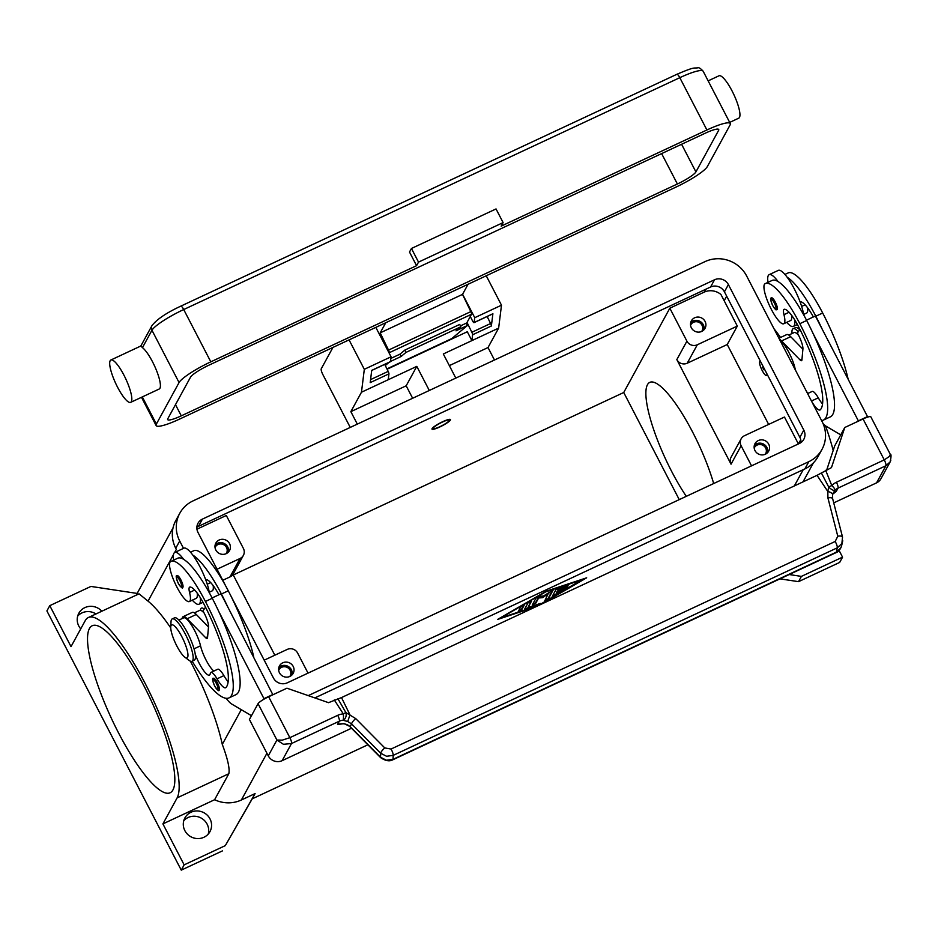 <?xml version="1.0" encoding="UTF-8"?>
<svg xmlns="http://www.w3.org/2000/svg" width="938" height="938" viewBox="0 0 938 938"><rect width="100%" height="100%" fill="white"/><g stroke="black" fill="none" stroke-linecap="round" stroke-linejoin="round"><path stroke-width="1.41" d="M442.49 422.041A9.087 1.513 -27.4 0 1 449.29 420.447A9.087 1.513 -27.4 0 1 439.969 426.649A9.087 1.513 -27.4 0 1 433.391 428.701A9.087 1.513 -27.4 0 1 442.49 422.041M442.666 421.713A10.388 1.724 -27.4 0 1 450.451 419.567A10.388 1.724 -27.4 0 1 439.781 426.978A10.388 1.724 -27.4 0 1 431.996 429.123A10.388 1.724 -27.4 0 1 442.666 421.713M679.253 499.626L623.735 392.506L233.257 574.994M623.735 392.506L669.826 308.192L704.121 292.164A15.583 14.914 -151.3 0 1 720.935 294.485L737.315 326.084L697.309 344.774A7.797 7.457 -151.3 0 1 686.909 341.162L669.826 308.192M196.945 529.196L226.304 515.478L243.399 548.437A7.797 7.457 28.7 0 1 243.376 555.39L232.964 574.431L274.834 655.205M183.52 548.367L179.709 541.015A31.165 29.84 -151.3 0 1 179.791 513.25L175.828 520.496A31.165 29.84 28.7 0 0 175.746 548.261L176.332 549.398A31.165 29.84 -151.3 0 1 176.297 549.328M367.884 744.784L252.228 798.836L255.101 793.571L241.383 799.985A31.165 29.84 -151.3 0 1 214.603 799.727L162.907 823.892L184.141 864.871L225.296 845.63L255.101 793.571M535.621 606.851L497.515 619.479L546.139 591.233L586.672 577.808L540.945 604.365M499.649 618.236L500.915 617.814M583.166 579.25L584.304 578.594M583.237 579.414L545.834 591.808L500.939 617.872L538.353 605.479L583.037 579.016M252.228 798.836L225.296 845.63M222.412 850.907L181.257 870.136L184.141 864.871M181.257 870.136L46.9 610.931L49.784 605.655L90.927 586.426L137.171 593.426M49.784 605.655L71.018 646.634L85.241 620.628A101.234 23.942 65 0 1 88.313 617.544A101.234 23.942 65 0 1 149.107 691.283A101.234 23.942 65 0 1 177.118 797.886L162.907 823.892M143.96 685.889A92.147 21.785 65 0 1 170.188 792.739A92.147 21.785 65 0 1 118.399 732.625A92.147 21.785 65 0 1 92.159 625.775A92.147 21.785 65 0 1 143.96 685.889M552.224 596.451L555.964 589.615L568.756 584.82L558.931 588.865L557.793 590.94L567.83 586.531L557.254 591.925L556.117 593.989L566.892 588.232L552.224 596.451M520.672 606.992L524.108 605.397L521.669 609.841L518.233 611.541L520.672 606.992M524.483 609.372L528.153 602.653L531.6 600.953L528.059 607.484L540.71 603.439L537.884 605.174L524.483 609.372M548.894 593.203L542.633 597.658L538.611 598.01L535.739 603.263L532.292 604.963L536.008 598.092L539.268 596.345L543.548 595.97L553.174 589.979L548.167 599.194L544.732 600.895L548.66 592.746L542.633 597.658M552.423 596.076L566.106 588.361M556.117 593.989L557.02 591.468L567.033 586.649M557.793 590.94L558.685 588.407L567.982 584.937M518.444 611.072L521.434 609.383L523.662 605.315M524.682 609.008L539.925 603.556M528.059 607.484L531.143 600.965M544.943 600.426L547.933 598.737L552.716 589.99M532.503 604.494L535.492 602.817L538.377 597.553L542.399 597.201M839.088 550.465L842.559 557.149L839.674 562.425L798.531 581.654L801.404 576.389L789.198 574.537M798.531 581.654L779.97 578.852M842.559 557.149L801.404 576.389M190.391 661.173A101.234 23.942 65 0 1 222.294 744.385C227.758 759.065 229.939 768.843 228.825 773.721L214.603 799.727M88.313 617.544L139.035 593.836L148.04 601.141A101.234 23.942 65 0 1 170.739 627.944M200.251 610.263L200.603 609.196A20.777 4.913 65 0 1 200.791 608.762A20.777 4.913 65 0 1 204.214 609.079M705.059 321.382A7.797 7.457 -151.3 0 1 698.177 332.122A7.797 7.457 -151.3 0 1 691.365 320.855A7.797 7.457 -151.3 0 1 705.059 321.382M703.922 329.848A7.797 7.457 28.7 0 0 690.685 322.613M798.402 443.932L784.461 417.035L744.455 435.724A7.797 7.457 28.7 0 0 741.149 438.808L731.065 457.252A7.797 7.457 28.7 0 0 731.042 464.193L676.826 359.606A7.797 7.457 28.7 0 0 687.226 363.217L727.231 344.527L768.644 424.422M737.315 326.084L727.231 344.527M741.149 438.808A7.797 7.457 28.7 0 0 741.126 445.761L751.537 465.846M768.703 444.166A7.797 7.457 -151.3 0 1 761.82 454.907A7.797 7.457 -151.3 0 1 755.008 443.639A7.797 7.457 -151.3 0 1 768.703 444.166M767.565 452.632A7.797 7.457 28.7 0 0 754.328 445.398M686.288 496.331A76.564 18.103 65 0 1 671.526 471.181A76.564 18.103 65 0 1 649.729 382.399A76.564 18.103 65 0 1 692.76 432.348A76.564 18.103 65 0 1 713.677 483.539M222.775 580.282L229.986 576.917A7.797 7.457 28.7 0 0 232.952 574.396M217.053 569.225L240.069 558.473A7.797 7.457 28.7 0 0 243.376 555.39M229.54 543.618A7.797 7.457 -151.3 0 1 222.658 554.358A7.797 7.457 -151.3 0 1 215.846 543.09A7.797 7.457 -151.3 0 1 229.54 543.618M228.391 552.095A7.797 7.457 28.7 0 0 215.165 544.861M264.188 660.176L287.216 649.424A7.797 7.457 -151.3 0 1 297.616 653.036L308.027 673.121M293.184 666.402A7.797 7.457 -151.3 0 1 286.301 677.142A7.797 7.457 -151.3 0 1 279.489 665.874A7.797 7.457 -151.3 0 1 293.184 666.402M292.035 674.868A7.797 7.457 28.7 0 0 278.809 667.633M701.718 331.419A6.39 6.12 28.7 0 0 696.418 321.711A6.39 6.12 28.7 0 0 690.556 325.31M289.842 676.439A6.39 6.12 28.7 0 0 284.542 666.73A6.39 6.12 28.7 0 0 278.68 670.33M226.199 553.654A6.39 6.12 28.7 0 0 220.899 543.946A6.39 6.12 28.7 0 0 215.037 547.546M765.361 454.203A6.39 6.12 28.7 0 0 760.061 444.495A6.39 6.12 28.7 0 0 754.199 448.094M773.979 328.722A101.234 23.942 65 0 1 780.557 337.469M825.522 425.84A101.234 23.942 65 0 1 833.19 450.439M210.006 818.886A14.281 13.671 -151.3 0 1 209.971 831.619A14.281 13.671 -151.3 0 1 197.39 838.572A14.281 13.671 -151.3 0 1 184.856 830.634A14.281 13.671 -151.3 0 1 184.903 817.913A14.281 13.671 -151.3 0 1 197.472 810.96A14.281 13.671 -151.3 0 1 210.006 818.886M208.224 834.081A14.281 13.671 28.7 0 0 207.122 824.15A14.281 13.671 28.7 0 0 183.766 820.715M80.738 628.859A14.281 13.671 -151.3 0 1 78.78 625.998A14.281 13.671 -151.3 0 1 78.827 613.276A14.281 13.671 -151.3 0 1 101.843 611.224M95.981 613.956A14.281 13.671 28.7 0 0 77.69 616.078M767.167 374.297A7.797 1.841 65 0 1 767.003 375.212A7.797 1.841 65 0 1 766.768 375.446A7.797 1.841 65 0 1 766.651 375.481M766.897 373.77A7.797 1.841 65 0 1 766.78 375.317A7.797 1.841 65 0 1 766.545 375.552A7.797 1.841 65 0 1 761.867 369.877A7.797 1.841 65 0 1 759.71 361.669A7.797 1.841 65 0 1 759.944 361.435A7.797 1.841 65 0 1 760.53 361.493M762.535 367.133L763.954 369.853L762.535 367.133M762.993 367.368L763.954 369.408M811.687 401.464A18.185 4.303 -115 0 0 820.047 409.965A18.185 4.303 -115 0 0 820.363 409.73A72.718 17.201 -115 0 0 798.379 326.33A25.971 6.144 -115 0 0 784.414 309.247A12.991 3.072 -115 0 0 784.098 309.317A12.991 3.072 -115 0 0 783.969 314.664A22.078 5.218 65 0 1 783.887 323.68A22.078 5.218 65 0 1 783.746 323.751A22.078 5.218 65 0 1 769.805 306.257A22.078 5.218 65 0 1 764.916 283.827A61.439 14.527 65 0 1 765.291 283.616A61.439 14.527 65 0 1 799.821 323.692A83.107 19.651 65 0 1 823.482 420.06A83.107 19.651 65 0 1 821.559 420.517M771.458 298.061A6.496 1.536 65 0 1 771.646 297.862A6.496 1.536 65 0 1 775.304 302.106A6.496 1.536 65 0 1 777.145 309.634C775.62 308.766 777.309 312.506 772.724 305.612C770.52 300.148 770.168 297.569 771.646 297.862M791.578 315.274A22.078 5.218 65 0 1 790.734 320.468A22.078 5.218 65 0 1 790.605 320.538A22.078 5.218 65 0 1 790.464 320.597M768.023 282.338A28.574 6.754 65 0 1 768.292 275.538A28.574 6.754 65 0 1 769.16 274.658A28.574 6.754 65 0 1 778.059 281.564A61.439 14.527 65 0 1 806.68 320.491A83.107 19.651 65 0 1 813.14 333.635A83.107 19.651 65 0 1 830.341 416.859L823.482 420.06M794.638 319.741A28.574 6.754 65 0 1 794.228 325.556A28.574 6.754 65 0 1 793.349 326.424A28.574 6.754 65 0 1 786.724 322.355M803.702 314.934A28.574 6.754 -115 0 0 800.079 301.848A28.574 6.754 65 0 0 787.205 277.296A28.574 6.754 -115 0 0 778.306 270.39L769.16 274.658M765.291 283.616L772.15 280.415A61.439 14.527 65 0 1 778.059 281.564M807.595 393.573L812.144 391.451A12.991 3.072 65 0 1 818.288 397.829A18.185 4.303 -115 0 0 822.579 404.044M780.088 340.506A19.475 4.608 65 0 1 794.943 368.013A18.185 4.303 -115 0 0 795.576 370.369M806.633 391.721A18.185 4.303 -115 0 0 808.239 393.268M807.583 307.793A22.078 5.218 65 0 1 806.739 312.987A22.078 5.218 65 0 1 806.61 313.069A22.078 5.218 65 0 1 806.469 313.116M784.93 274.435L788.155 272.935A61.439 14.527 65 0 1 822.685 313.011A83.107 19.651 65 0 1 848.163 379.28M788.776 335.054L794.087 332.58A19.475 4.608 65 0 1 798.578 335.312L797.394 333.037L799.938 329.367M792.012 333.553A23.38 5.522 65 0 1 792.411 329.437A23.38 5.522 65 0 1 793.126 328.722A23.38 5.522 65 0 1 798.285 331.747M793.126 328.722L795.412 327.655A23.38 5.522 65 0 1 798.297 328.535A23.38 5.522 65 0 1 799.68 329.742M787.205 277.296A61.439 14.527 65 0 1 815.826 316.212A83.107 19.651 65 0 1 822.286 329.355L815.368 316.012L806.504 320.163M813.375 316.95A25.971 6.144 -115 0 0 800.419 301.766A12.991 3.072 -115 0 0 800.102 301.837A12.991 3.072 -115 0 0 800.079 301.848M779.408 339.193A20.777 4.913 65 0 1 781.542 340.951L800.044 359.911A7.797 1.841 -115 0 0 801.544 360.684A7.797 1.841 -115 0 0 801.931 359.875L802.916 349.018A12.991 3.072 -115 0 0 798.578 335.312M802.905 349.194L790.687 336.672A20.777 4.913 -115 0 0 786.677 334.608L778.915 338.231M813.14 333.635L858.364 420.857L867.498 416.589L822.286 329.355M867.134 417.269L867.498 416.589M840.741 434.857L826.214 426.298A25.971 6.144 65 0 1 823.036 423.53M190.52 552.236L193.756 550.735A61.439 14.527 65 0 1 228.274 590.811A83.107 19.651 65 0 1 253.764 657.081M213.184 585.593A22.078 5.218 65 0 1 212.34 590.788A22.078 5.218 65 0 1 212.199 590.858A22.078 5.218 65 0 1 212.058 590.917M194.377 612.854L199.688 610.368A19.475 4.608 65 0 1 204.179 613.112A12.991 3.072 65 0 1 208.517 626.807L207.533 637.664A7.797 1.841 65 0 1 207.146 638.485A7.797 1.841 65 0 1 205.645 637.699L187.143 618.752A20.777 4.913 -115 0 0 183.133 616.676A20.777 4.913 -115 0 0 182.136 618.576M195.268 654.29A18.185 4.303 -115 0 0 209.409 675.102A18.185 4.303 -115 0 0 210.264 673.554A12.991 3.072 65 0 1 210.874 672.452A12.991 3.072 65 0 1 217.03 678.831A18.185 4.303 -115 0 0 225.636 687.753A18.185 4.303 -115 0 0 225.964 687.531A72.718 17.201 -115 0 0 203.98 604.131A25.971 6.144 -115 0 0 190.015 587.036A12.991 3.072 -115 0 0 189.699 587.106A12.991 3.072 -115 0 0 189.558 592.453A22.078 5.218 65 0 1 189.476 601.469A22.078 5.218 65 0 1 189.347 601.551A22.078 5.218 65 0 1 175.406 584.046A22.078 5.218 65 0 1 170.517 561.616A61.439 14.527 65 0 1 170.892 561.416L177.751 558.216A61.439 14.527 65 0 1 183.66 559.365A28.574 6.754 -115 0 0 174.761 552.459L183.907 548.179A28.574 6.754 65 0 1 192.806 555.097A61.439 14.527 65 0 1 221.415 594.012A83.107 19.651 65 0 1 227.875 607.156L272.888 694.765M218.964 594.751A25.971 6.144 -115 0 0 206.008 579.567A12.991 3.072 -115 0 0 205.692 579.637A12.991 3.072 -115 0 0 205.668 579.649A28.574 6.754 65 0 1 209.303 592.722M174.761 552.459A28.574 6.754 -115 0 0 173.893 553.326A28.574 6.754 -115 0 0 173.624 560.138M192.313 600.156A28.574 6.754 -115 0 0 198.95 604.224A28.574 6.754 -115 0 0 199.817 603.357A28.574 6.754 -115 0 0 200.228 597.541M197.179 593.062A22.078 5.218 65 0 1 196.335 598.268A22.078 5.218 65 0 1 196.206 598.338A22.078 5.218 65 0 1 196.054 598.397M170.892 561.416A61.439 14.527 65 0 1 205.422 601.493A83.107 19.651 65 0 1 229.083 697.86A83.107 19.651 65 0 1 192.173 661.184M213.43 678.526A6.496 1.536 65 0 1 213.63 678.326A6.496 1.536 65 0 1 217.276 682.559A6.496 1.536 65 0 1 219.129 690.098C219.07 691.623 217.593 690.286 214.696 686.077C212.316 680.226 211.953 677.646 213.63 678.326M177.048 575.862A6.496 1.536 65 0 1 177.247 575.662A6.496 1.536 65 0 1 180.893 579.895A6.496 1.536 65 0 1 182.746 587.423C182.687 588.958 181.21 587.622 178.314 583.413C175.934 577.562 175.57 574.982 177.247 575.662M178.9 620.088L183.684 617.849A19.475 4.608 65 0 1 192.372 626.514A19.475 4.608 65 0 1 200.533 645.801A18.185 4.303 -115 0 0 213.841 671.069M170.739 627.065L171.021 621.683A23.38 5.522 65 0 1 171.49 619.631A23.38 5.522 65 0 1 172.205 618.916L174.491 617.849A23.38 5.522 65 0 1 188.526 634.874A23.38 5.522 65 0 1 194.987 659.484A23.38 5.522 65 0 1 194.283 660.2L191.997 661.267A23.38 5.522 65 0 1 189.113 660.399L184.809 657.175A18.185 4.303 65 0 1 175.465 643.198A18.185 4.303 65 0 1 170.739 627.065A18.185 4.303 65 0 1 171.103 625.458A18.185 4.303 65 0 1 181.878 636.761A18.185 4.303 65 0 1 187.6 657.292A18.185 4.303 65 0 1 184.809 657.175M172.205 618.916A23.38 5.522 65 0 1 186.24 635.941A23.38 5.522 65 0 1 192.7 660.563A23.38 5.522 65 0 1 191.997 661.267M183.66 559.365A61.439 14.527 65 0 1 212.269 598.28A83.107 19.651 65 0 1 218.742 611.424A83.107 19.651 65 0 1 235.942 694.659L229.083 697.86M210.874 672.452L217.733 669.24A12.991 3.072 65 0 1 223.889 675.618A18.185 4.303 -115 0 0 228.169 681.844M192.806 555.097A28.574 6.754 65 0 1 205.668 579.649M212.105 597.952L220.969 593.813L227.875 607.156M826.765 469.809L834.679 445.949L844.763 427.505L831.467 467.605L817.033 475.332L341.502 697.579L349.968 714.838L347.728 721.51L351.609 723.913L380.699 753.273L386.585 756.274L393.198 755.371L837.329 547.804A5.194 1.231 -115 0 0 836.825 545.084A5.194 1.231 -115 0 0 835.183 541.472L391.052 749.04L384.803 747.938L355.713 718.59L345.876 712.575A5.194 0.739 146.9 0 0 343.331 713.912A15.583 14.914 28.7 0 0 337.715 715.319L289.854 737.678L268.643 696.746A10.388 1.724 152.6 0 0 261.761 700.545A10.388 1.724 152.6 0 0 258.056 703.664L276.921 740.035L283.44 744.291L291.495 743.541L339.345 721.181L337.539 724.499L338.688 724.148C343.8 723.163 347.658 724.113 350.261 726.997A5.194 1.348 135.3 0 1 350.144 726.587L344.152 723.632L337.539 724.499M268.643 696.746L286.934 688.199L328.511 702.668L341.502 697.579M351.492 728.251L282.127 760.671L291.495 743.541A5.194 1.231 65 0 0 291.319 741.278A5.194 1.231 65 0 0 289.854 737.678L282.279 740.141L276.921 740.035L268.268 755.852L249.414 719.469L258.056 703.664M268.268 755.852A10.388 9.943 28.7 0 0 282.127 760.671M205.528 607.167L202.995 610.837L204.167 613.1M183.133 616.676L192.278 612.397A20.777 4.913 65 0 1 196.288 614.472L208.494 626.983M273.099 694.39L263.953 698.658L218.742 611.424M263.519 699.455L263.953 698.658M226.152 698.271A25.971 6.144 -115 0 0 231.815 704.098L251.478 715.694M834.457 492.497L836.239 491.43L838.044 488.112L885.906 465.74L890.15 461.906C891.276 456.548 891.311 454.004 890.256 454.273L870.827 416.812A10.388 1.724 152.6 0 0 869.092 416.707A10.388 1.724 152.6 0 0 863.054 418.958L844.763 427.505M890.256 454.273L889.623 456.302L884.264 459.878L836.415 482.249A15.583 14.914 28.7 0 0 831.807 485.614A5.194 0.985 158.3 0 0 828.653 486.951L821.325 472.834M890.15 461.906L890.772 460.441M863.054 418.958L884.264 459.878A5.194 1.231 -115 0 1 885.718 463.478A5.194 1.231 -115 0 1 885.906 465.74L876.538 482.871A10.388 9.943 28.7 0 0 880.934 478.755L890.174 461.871M876.538 482.871L833.73 502.885M832.639 499.098A5.194 1.97 165.6 0 0 832.651 498.699L832.581 494.783A5.194 2.099 -166.9 0 1 832.534 494.936L832.581 494.783A5.194 2.099 -166.9 0 0 827.832 491.512L828.653 486.951A5.194 1.688 -140 0 0 828.887 487.185A5.194 1.688 -140 0 0 834.984 490.363A10.388 9.943 -151.3 0 1 838.044 488.112A5.194 1.231 -115 0 0 837.869 485.849A5.194 1.231 -115 0 0 836.415 482.249M833.237 493.001L834.984 490.363A5.194 1.466 42.5 0 0 831.807 485.614L825.675 470.313M836.239 491.43L832.78 494.103M347.728 721.51L343.097 720.243A5.194 0.821 -93.2 0 0 343.331 713.912L334.303 699.959M355.713 718.59A5.194 1.348 135.3 0 0 352.876 721.51A5.194 1.348 135.3 0 0 351.609 723.913L350.144 726.587L380.523 757.247A5.194 1.348 135.3 0 0 380.64 757.658A5.194 1.348 135.3 0 0 380.711 757.716M836.051 552.623C838.326 551.943 840.155 549.715 841.55 545.963L840.858 547.862L836.309 552.177L393.022 759.346L386.421 760.249L380.523 757.247L380.699 753.273A5.194 1.348 135.3 0 1 381.965 750.857A5.194 1.348 135.3 0 1 384.803 747.938M391.052 749.04A5.194 1.231 65 0 1 392.694 752.651A5.194 1.231 65 0 1 393.198 755.371L393.022 759.346A5.194 1.231 65 0 1 392.776 759.803A5.194 1.231 65 0 1 392.717 759.827M842.535 537.157A5.194 1.97 165.6 0 0 842.523 537.04L841.89 543.489L837.329 547.804L836.309 552.177A5.194 1.231 65 0 1 836.063 552.634L392.776 759.803C389.54 761.621 385.495 760.906 380.64 757.646L350.261 727.009M842.57 541.625L842.734 540.71M837.786 536.231A5.194 1.97 165.6 0 1 841.339 536.173A5.194 1.97 165.6 0 1 842.523 537.028L832.651 498.699A5.194 1.97 165.6 0 0 831.467 497.844A5.194 1.97 165.6 0 0 827.914 497.902L837.786 536.231L835.183 541.472M817.033 475.332L827.832 491.512L827.914 497.902M337.715 715.319A5.194 1.231 65 0 1 339.169 718.918A5.194 1.231 65 0 1 339.345 721.181A10.388 9.943 -151.3 0 1 343.097 720.243A5.194 3.541 98 0 0 345.958 712.88A5.194 3.541 98 0 0 345.876 712.575L337.926 698.751M455.809 378.084L443.311 353.978L498.641 328.112L488.018 347.552L494.478 360.016M498.641 328.112L501.49 305.19L486.236 275.772M357.308 424.117L350.847 411.653L361.47 392.225L388.215 379.726L416.8 366.371L429.299 390.478M387.113 369.22L467.3 331.747L471.896 340.623L472.623 334.749A2.603 0.61 -115 0 0 471.849 332.286L467.018 322.461M349.065 339.884L364.319 369.302L361.47 392.225M350.249 427.423L322.895 374.637A5.194 1.231 65 0 1 321.253 368.775L332.931 347.423M364.319 369.302L391.064 356.792L375.821 327.374M388.215 379.726L388.953 373.863L370.205 382.622L371.718 370.369L390.466 361.611L391.064 356.792M416.8 366.371L406.177 385.799L350.847 411.653M412.638 398.263L406.177 385.799M488.018 347.552L449.349 365.621M462.586 294.251L474.745 317.689L501.49 305.19M470.278 316.516L472.576 320.96A2.603 0.61 -115 0 0 474.03 322.649A2.603 0.61 -115 0 0 474.147 322.496L492.896 313.738L491.371 325.99L472.623 334.749M474.745 317.689L474.147 322.496M384.732 364.39L388.18 371.389A2.603 0.61 65 0 1 388.953 373.863M487.15 316.516L490.597 323.516A2.603 0.61 65 0 1 491.371 325.99M451.307 339.216L451.366 339.134A24.669 5.839 65 0 1 451.799 338.571L467.417 325.498L466.28 323.176L460.452 325.896M467.417 325.498L455.985 330.844L460.875 326.752L459.737 324.419L404.876 350.062L406.002 352.395L460.875 326.752M406.002 352.395L401.112 356.487L390.489 361.458M389.024 362.385L385.284 365.515M390.865 358.422L399.987 354.154L401.112 356.487M399.987 354.154L404.876 350.062M385.741 322.742L380.207 332.849L388.52 350.097A2.603 0.61 65 0 1 389.188 352.747L389.071 352.958M110.86 360.016L140.899 345.97L142.459 347.635A23.38 5.522 65 0 1 152.577 361.904A23.38 5.522 65 0 1 159.226 389.012L130.652 402.367A23.38 5.522 -115 0 0 123.992 375.259A23.38 5.522 -115 0 0 110.86 360.016A23.38 5.522 -115 0 0 117.52 387.113A23.38 5.522 -115 0 0 130.652 402.367M179.064 382.552L156.376 424.058A31.165 5.182 152.6 0 0 156.142 425.571A31.165 5.182 152.6 0 0 179.486 419.134L675.583 187.283A31.165 5.182 152.6 0 0 707.346 166.554L730.034 125.059A31.165 5.182 152.6 0 0 730.268 123.535A31.165 5.182 152.6 0 0 706.912 129.983L501.162 226.14L503.108 222.587L496.038 208.94L411.442 248.476L409.496 252.029L416.578 265.677L210.816 361.834A31.165 5.182 152.6 0 0 179.064 382.552L151.956 330.258A31.165 5.182 -27.4 0 1 183.707 309.54L679.804 77.678A5.194 1.231 -115 0 0 677.928 74.852A5.194 1.231 -115 0 0 676.884 74.29L180.788 306.151A5.194 1.231 65 0 1 181.831 306.703A5.194 1.231 65 0 1 183.707 309.54L210.816 361.834M729.682 122.409L738.769 118.153A23.38 5.522 -115 0 0 732.121 91.056A23.38 5.522 -115 0 0 718.977 75.802L708.143 80.867M416.578 265.677L418.512 262.112L411.442 248.476M418.512 262.112L503.108 222.587M167.808 418.711L190.496 377.217A18.185 3.025 -27.4 0 1 209.022 365.128L705.118 133.266A18.185 3.025 -27.4 0 1 718.731 129.514A18.185 3.025 -27.4 0 1 718.602 130.405L695.914 171.9A18.185 3.025 -27.4 0 1 677.388 183.989L181.292 415.839A18.185 3.025 -27.4 0 1 167.668 419.603A18.185 3.025 -27.4 0 1 167.808 418.711M466.444 323.516L471.497 314.277A2.603 0.61 -115 0 0 470.817 311.627L462.516 294.391L380.207 332.849M462.516 294.391L468.039 284.284M226.187 586.871L198 532.467A10.388 9.943 -151.3 0 1 202.42 519.101L714.533 279.77A10.388 9.943 -151.3 0 1 728.392 284.589L803.819 430.108A10.388 9.943 -151.3 0 1 799.387 443.475L287.286 682.817A10.388 9.943 -151.3 0 1 273.427 677.986L230.654 595.478M800.982 442.537A10.388 9.943 28.7 0 0 799.856 437.354L724.429 291.835A10.388 9.943 28.7 0 0 710.57 287.016L198.469 526.347A10.388 9.943 28.7 0 0 196.863 527.285M179.791 513.25A31.165 29.84 -151.3 0 1 192.994 500.915L705.095 261.585A31.165 29.84 -151.3 0 1 746.671 276.042L822.11 421.561A31.165 29.84 -151.3 0 1 822.016 449.337A31.165 29.84 -151.3 0 1 808.814 461.672L308.239 695.621M314.851 697.919L804.851 468.918A31.165 29.84 28.7 0 0 818.053 456.583L822.016 449.337M705.693 289.291L704.121 292.164M794.334 485.943L803.233 469.68M241.383 799.985L266.931 753.261M222.294 744.385L241.277 709.679M148.04 601.141L173.448 554.686M174.62 552.529L176.332 549.398M800.735 439.746L798.461 443.909M726.669 296.173L724.171 300.735M697.309 344.774L687.226 363.217M686.909 341.162L676.826 359.606M741.126 445.761L731.042 464.193M240.069 558.473L229.986 576.917M177.118 797.886L228.825 773.721M772.724 305.554A5.452 1.29 65 0 1 771.013 299.398A5.452 1.29 65 0 1 774.237 302.798A5.452 1.29 65 0 1 775.961 308.954A5.452 1.29 65 0 1 772.724 305.554M789.081 312.272L783.969 314.664M806.68 320.491L799.821 323.692M818.288 397.829L811.452 401.018M805.085 304.791L801.65 306.398M822.685 313.011L815.826 316.212M781.542 340.951L790.687 336.672M800.044 359.911L802.013 358.984M221.415 594.012L228.274 590.811M207.239 584.198L210.675 582.592M216.221 683.251A5.452 1.29 65 0 1 217.933 689.418A5.452 1.29 65 0 1 214.708 686.018A5.452 1.29 65 0 1 212.985 679.862A5.452 1.29 65 0 1 216.221 683.251M179.838 580.587A5.452 1.29 65 0 1 181.562 586.742A5.452 1.29 65 0 1 178.326 583.354A5.452 1.29 65 0 1 176.602 577.198A5.452 1.29 65 0 1 179.838 580.587M194.049 648.838L200.533 645.801M205.422 601.493L212.269 598.28M189.558 592.453L194.67 590.072M217.03 678.831L223.889 675.618M207.615 636.785L205.645 637.699M196.288 614.472L187.143 618.752M471.849 332.286L490.597 323.516M370.569 379.609L388.18 371.389M387.089 369.173L451.366 339.134M386.948 368.88L451.799 338.571M140.829 346.005L151.968 325.627A5.194 4.971 28.7 0 0 151.956 330.258L142.459 347.635M156.376 424.058L142.306 396.915M180.635 306.304A5.194 1.231 65 0 1 180.788 306.151C166.448 312.811 156.845 319.307 151.968 325.627M706.912 129.983L679.804 77.678A31.165 5.182 -27.4 0 1 703.16 71.241C700.616 68.38 698.74 67.255 697.555 67.864C693.264 68.357 694.835 66.621 676.884 74.29M718.602 130.405L717.933 129.116M695.914 171.9L681.586 144.264M677.388 183.989L661.63 153.598M181.292 415.839L175.488 404.653M471.497 314.277L389.188 352.747M470.817 311.627L388.52 350.097M202.42 519.101L198.469 526.347M803.819 430.108L799.856 437.354M728.392 284.589L724.429 291.835M714.533 279.77L710.57 287.016M179.709 541.015L175.746 548.261M808.814 461.672L804.851 468.918M449.29 420.447L449.665 419.333M136.221 595.149L173.061 527.777M803.01 481.886L813.422 462.844M790.605 320.538L783.746 323.751M799.762 329.625L798.297 328.535M806.61 313.069L803.632 314.453M793.349 326.424L797.417 324.525M209.233 592.253L212.199 590.858M203.018 602.325L198.95 604.224M189.347 601.551L196.206 598.338M841.55 545.975L842.57 541.601M835.207 492.051L832.768 494.127M492.778 313.89L474.03 322.649M390.36 361.763L371.706 370.475M433.391 428.701L432.254 428.361M156.142 425.571L141.486 397.302M730.268 123.535L703.16 71.241"/></g></svg>
